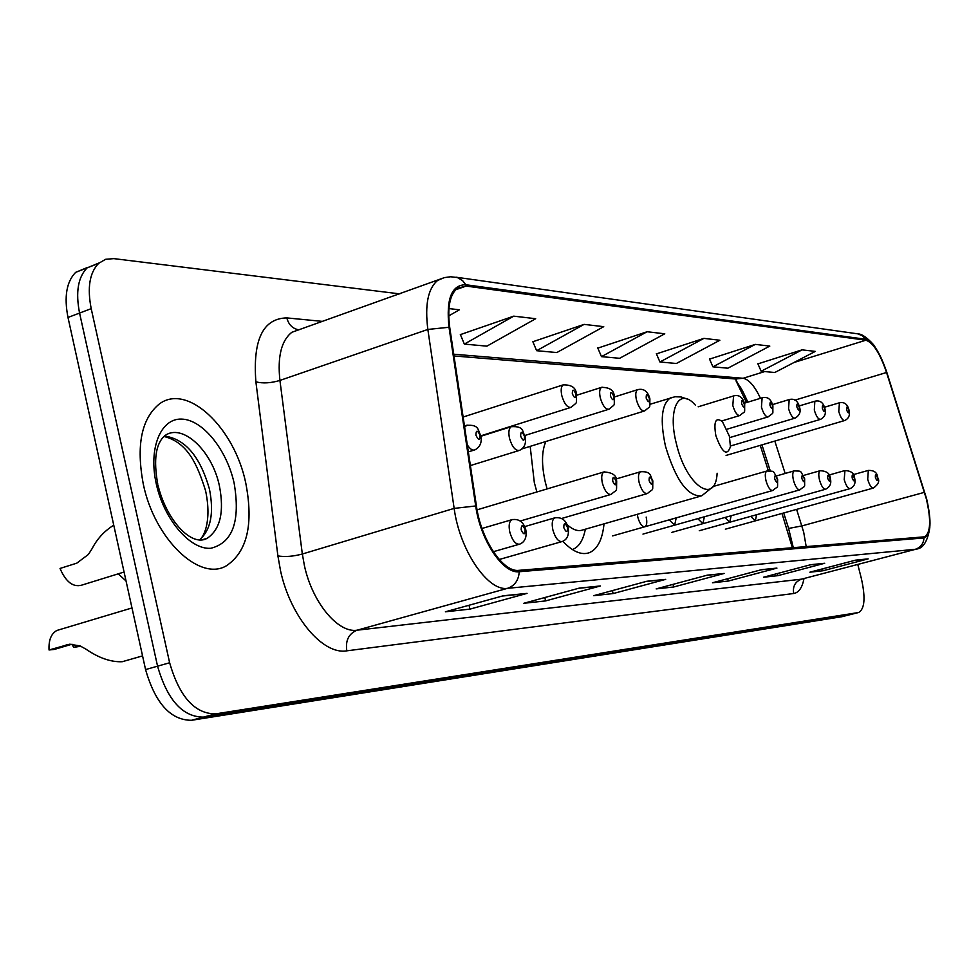<?xml version="1.0" encoding="UTF-8"?>
<svg xmlns="http://www.w3.org/2000/svg" width="979" height="979" viewBox="0 0 979 979"><rect width="100%" height="100%" fill="white"/><g stroke="black" fill="none" stroke-linecap="round" stroke-linejoin="round"><path stroke-width="1.47" d="M530.177 446.363L534.314 482.537L536.871 491.972M637.341 514.293L637.88 517.463C639.789 523.851 642.126 526.947 644.904 526.751C646.85 525.539 647.278 522.321 646.177 517.083M746.5 402.565L736.171 381.149M792.403 547.812L781.988 513.449M768.344 470.715L760.242 445.359M562.815 541.289C572.617 551.63 581.465 555.436 589.334 552.694C597.533 549.158 602.428 539.539 604.031 523.851M726.088 455.419L844.498 420.578M697.758 518.65L702.885 523.655L704.378 516.777M724.901 517.487L729.734 522.235L731.154 515.725M669.195 519.861L674.641 525.16L676.22 517.867M750.734 516.374L755.286 520.865L756.632 514.721M87.645 267.402L75.677 272.333C66.523 281.671 63.953 296.71 67.992 317.465L145.565 669.575C155.282 703.289 170.591 720.189 191.48 720.299L841.83 616.721L850.298 614.604M399.86 293.896L113.833 258.627L105.622 259.288L98.634 263.363C89.591 272.688 87.119 287.789 91.206 308.642L169.636 662.759C179.414 696.669 194.662 713.728 215.392 713.911L858.289 612.573L850.041 614.653L203.399 717.117L850.041 614.653L841.83 616.721M169.636 662.759L157.558 666.173C167.311 699.985 182.596 716.971 203.399 717.117C182.596 716.971 167.311 699.985 157.558 666.173L79.568 313.06L157.558 666.173L145.565 669.575M99.099 262.947L87.119 267.854C78.014 277.192 75.505 292.268 79.568 313.06C75.505 292.268 78.014 277.192 87.119 267.854L99.099 262.947M245.741 482.941C234.348 427.517 187.087 382.544 159.124 404.143C141.355 418.963 136.081 445.616 143.289 484.103C154.547 539.111 199.471 581.734 226.235 565.874C247.222 551.899 253.72 524.254 245.741 482.941C234.348 427.517 187.087 382.544 159.124 404.143C141.355 418.963 136.081 445.616 143.289 484.103C154.547 539.111 199.471 581.734 226.235 565.874C247.222 551.899 253.72 524.254 245.741 482.941M926.318 498.776C931.225 520.045 930.662 532.723 924.629 536.81L518.907 570.341C503.23 572.752 480.97 539.6 476.455 506.192L449.753 327.573C447.195 307.773 449.74 294.655 457.401 288.218L466.126 286.076L865.889 340.202C873.146 342.613 880.035 353.37 886.546 372.485L926.318 498.776M926.611 498.764L886.815 372.35C880.145 352.77 873.097 341.744 865.644 339.26L465.808 284.742C451.588 284.779 445.996 298.962 449.006 327.267L475.708 505.959C480.334 540.224 503.182 574.22 519.237 571.736L923.992 537.936C930.992 534.926 931.861 521.868 926.611 498.764M503.255 595.783L445.384 611.802L469.92 609.134L527.057 593.372L503.255 595.783M525.515 593.678L502.398 596.027L527.057 593.372M469.002 605.267L469.92 609.134M579.299 588.098L523.838 603.272L545.621 600.91L600.396 585.956L579.299 588.098M598.928 586.25L578.479 588.318L600.396 585.956M544.813 597.533L545.621 600.91M646.874 581.257L593.653 595.685L613.123 593.568L665.696 579.36L646.874 581.257M663.799 579.678L665.696 579.36M612.401 590.606L613.123 593.568M855.536 560.159L809.89 572.189L822.996 570.757L868.165 558.874L855.536 560.159M866.611 559.144L868.165 558.874M822.519 568.86L822.996 570.757M810.845 564.675L763.498 577.231L777.864 575.664L824.697 563.268L810.845 564.675M823.082 563.549L824.697 563.268M777.338 573.559L777.864 575.664M761.674 569.643L712.492 582.774L728.315 581.049L776.934 568.101L761.674 569.643M775.184 568.395L776.934 568.101M727.74 578.699L728.315 581.049M707.303 575.15L656.175 588.893L673.674 586.984L724.203 573.437L707.303 575.15M722.392 573.743L724.203 573.437M673.038 584.365L673.674 586.984M858.289 612.573L858.742 612.475C864.714 608.852 865.595 597.569 861.385 578.626L857.788 564.455M513.73 316.156L464.34 344.094L486.893 346.15L535.684 318.713L513.73 316.156L460.399 334.61M448.725 315.911L459.371 309.792L448.933 308.581M703.913 338.379L659.932 361.985L676.367 363.49L719.859 340.251L703.913 338.379L656.432 353.884M755.323 344.388L712.92 366.831L727.862 368.202L769.812 346.089L755.323 344.388L709.555 359.109M802.082 349.858L761.16 371.249L774.805 372.497L815.299 351.4L802.082 349.858L757.917 363.87M584.108 324.379L536.639 350.702L556.818 352.55L603.737 326.668L584.108 324.379L532.857 341.732M647.131 331.746L601.473 356.637L619.634 358.302L664.778 333.802L647.131 331.746L597.839 348.12M601.473 356.637L597.741 347.9M659.932 361.985L656.346 353.676M712.92 366.831L709.457 358.914M761.16 371.249L757.832 363.674M536.639 350.702L532.76 341.5M464.34 344.094L460.301 334.365M715.869 435.728C722.159 452.861 727.018 456.52 730.444 446.705L729.343 436.108L722.429 421.643C715.673 416.736 713.495 421.435 715.869 435.728M545.866 441.517C541.583 451.307 541.424 464.939 545.352 482.39L547.126 488.913M567.11 524.658C572.948 529.908 578.185 531.67 582.848 529.92L700.083 496.304M572.385 549.562L572.813 549.403C579.078 546.784 583.251 540.053 585.344 529.211M59.327 629.73L56.99 630.427C51.214 633.511 48.571 640.033 49.048 649.983L69.411 644.255L79.984 645.859L85.785 649.053C98.72 657.974 110.872 662.196 122.228 661.718L142.555 655.893M80.829 646.238L73.658 647.376L79.483 645.663M49.048 649.983L54.347 649.42L71.345 644.402L66.082 644.953M72.005 644.219L73.658 647.376M126.058 581.012L118.226 573.841M113.772 525.27L113.099 525.576C103.994 531.438 97.007 539.099 92.148 548.57L88.404 554.444L76.766 563.17L60.037 568.444C65.874 582.015 73.156 587.559 81.893 585.087L124.076 572.03M191.48 720.299L215.392 713.911M67.992 317.465L91.206 308.642M744.407 397.082L745.447 396.715M806.206 546.674L803.686 532.197L796.612 509.386M803.992 578.577C802.254 587.669 798.815 592.65 793.675 593.507L346.811 650.827C345.318 640.474 348.757 633.584 357.102 630.195L801.593 579.152L915.769 549.243M346.811 650.827C322.935 655.159 290.469 616.941 280.545 570.818L277.901 555.913L255.886 381.834C252.704 339.737 263.021 318.42 286.823 317.906L322.483 321.393M475.708 505.959L454.146 508.395L302.34 554.016L304.469 565.899C312.423 602.636 338.073 633.34 357.102 630.195L507.563 588.318C487.86 591.659 459.689 550.296 454.146 508.395L427.847 329.446C424.751 304.922 427.97 288.609 437.515 280.52L443.744 277.791M455.969 277.192L857.763 333.839L862.585 335.858L865.644 339.26M465.808 284.742L462.565 280.581L457.377 277.546L450.67 276.763L444.478 277.595L291.877 332.285C281.352 340.557 277.375 356.613 279.921 380.427L302.34 554.016C293.1 556.464 284.95 557.1 277.901 555.913M449.006 327.267L427.847 329.446L279.921 380.427C270.889 383.132 262.886 383.609 255.886 381.834M519.237 571.736C518.625 580.266 514.734 585.797 507.563 588.318L915.243 549.317C920.603 547.555 923.515 543.761 923.992 537.936M929.817 527.571C927.627 541.363 923.124 548.546 916.271 549.109L801.593 579.152C795.217 581.575 792.574 586.348 793.675 593.507M300.883 329.079L298.95 329.764M297.689 329.593C292.146 328.185 288.524 324.294 286.823 317.906M466.126 286.076L455.639 289.772M924.457 492.327L801.899 525.919L788.633 528.44L783.702 512.972M886.546 372.485L794.838 400.154M785.158 473.457L774.817 441.076M760.463 398.306C754.638 385.983 748.837 379.301 743.061 378.286L453.73 354.214M865.889 340.202L794.042 362.475M764.709 371.567L743.061 378.286L735.278 378.995M788.462 527.889L793.308 547.738M695.286 405.049C679.181 386.411 667.311 409.002 676.367 443.609C686.046 485.657 715.453 505.862 717.142 473.236M672.267 397.303L670.297 397.976C661.535 404.303 659.932 420.419 665.5 446.314C675.804 480.408 687.87 496.916 701.71 495.827L712.198 487.383M199.422 539.98C210.803 530.067 214.156 513.118 209.457 489.145C200.205 456.557 185.178 438.849 164.362 436.034M203.399 539.759L207.364 538.193C220.348 529.211 224.362 511.784 219.418 485.927C212.223 450.829 182.449 422.695 164.766 435.704C155.734 443.671 153.385 459.787 157.741 484.03M156.297 483.956C164.056 519.555 190.122 549.806 210.705 548.301C232.745 542.868 240.553 521.122 234.128 483.075C226.651 449.483 202.592 419.599 181.69 419.098C160.691 418.082 148.221 448.358 156.297 483.956M877.784 477.801C879.852 481.044 878.383 484.446 873.378 488.044C871.334 488.044 869.438 485.131 867.7 479.282L868.336 470.397M877.478 477.642C875.826 473.848 875.14 473.86 875.434 477.666C877.086 481.46 877.771 481.448 877.478 477.642M854.643 478.131C855.854 483.136 854.349 486.624 850.139 488.607C847.985 488.643 846.015 485.645 844.216 479.637L844.95 470.532M854.324 477.948C852.611 474.069 851.901 474.069 852.171 477.972C853.884 481.864 854.606 481.852 854.324 477.948M830.314 478.474C831.648 483.32 830.094 486.893 825.689 489.206C823.412 489.255 821.357 486.196 819.509 480.004C818.371 474.888 818.579 471.792 820.145 470.715L820.353 470.654M829.959 478.278C828.197 474.289 827.439 474.301 827.696 478.303C829.47 482.292 830.229 482.28 829.959 478.278M804.677 478.829C804.322 489.647 806.096 484.348 799.929 489.83C797.53 489.916 795.389 486.771 793.479 480.395C792.317 475.158 792.562 471.988 794.214 470.862C802.425 471.499 799.464 469.553 804.628 478.633M804.297 478.609C802.474 474.521 801.679 474.534 801.911 478.645C803.747 482.733 804.542 482.733 804.297 478.609M777.644 479.208C777.277 490.246 778.99 484.96 772.761 490.491C770.228 490.614 767.989 487.383 766.019 480.799C764.844 475.451 765.113 472.196 766.838 471.021C775.123 471.597 772.284 469.614 777.583 479M777.228 478.976C775.331 474.766 774.499 474.778 774.719 479.012C776.616 483.21 777.461 483.198 777.228 478.976M652.834 481.007C652.406 492.718 654.168 487.481 647.413 493.526C644.194 493.844 641.453 490.246 639.177 482.696C637.941 476.846 638.369 473.2 640.486 471.756L640.927 471.621M652.283 480.628C650.068 475.916 649.004 475.929 649.114 480.677C651.341 485.4 652.393 485.388 652.283 480.628M616.684 481.521C616.256 493.392 617.92 488.301 611.104 494.395C607.678 494.799 604.777 491.079 602.403 483.247C601.155 477.262 601.632 473.506 603.859 471.976L604.361 471.817M616.085 481.117C613.772 476.247 612.646 476.259 612.707 481.154C615.032 486.037 616.158 486.012 616.085 481.117M568.175 527.901C569.191 535.06 567.208 539.6 562.203 541.522C558.446 541.974 555.35 538.12 552.89 529.969C551.581 523.557 552.193 519.519 554.714 517.867L555.252 517.695M567.514 527.51C565.042 522.419 563.806 522.48 563.806 527.705C566.29 532.796 567.526 532.735 567.514 527.51M525.858 530.104C526.898 537.349 524.854 542.023 519.727 544.128C515.688 544.679 512.384 540.714 509.826 532.209C508.493 525.637 509.166 521.477 511.833 519.702L512.47 519.506M525.148 529.663C522.553 524.389 521.232 524.463 521.183 529.859C523.777 535.134 525.099 535.06 525.148 529.663M849.062 410.299C850.213 415.157 848.756 418.571 844.718 420.517C842.576 420.578 840.594 417.568 838.77 411.486L839.444 402.773M846.602 409.92C848.291 413.787 849.001 413.836 848.732 410.054C847.043 406.187 846.333 406.15 846.602 409.92M824.967 408.904C826.203 413.689 824.722 417.164 820.524 419.355C818.26 419.44 816.192 416.356 814.32 410.103L814.834 401.243L799.182 405.942M822.372 408.5C824.122 412.465 824.869 412.502 824.612 408.635C822.874 404.67 822.127 404.621 822.372 408.5M799.623 407.435C801.006 411.951 799.476 415.512 795.058 418.131C792.684 418.266 790.518 415.096 788.572 408.647L789.184 399.567L772.529 404.596M796.882 406.995C798.68 411.07 799.464 411.119 799.231 407.142C797.432 403.067 796.649 403.018 796.882 406.995M772.896 405.893C772.553 416.32 774.328 411.315 768.234 416.846C765.713 417.017 763.461 413.762 761.442 407.105L762.127 397.804L744.407 403.201M769.996 405.416C771.868 409.601 772.7 409.65 772.48 405.563C770.62 401.39 769.788 401.341 769.996 405.416M744.701 404.266C744.358 414.851 746.071 409.895 739.916 415.488C737.26 415.708 734.886 412.367 732.806 405.477L733.577 395.944L698.162 406.811M741.629 403.752C743.575 408.047 744.444 408.096 744.26 403.899C742.315 399.603 741.446 399.554 741.629 403.752M649.897 398.82C649.481 409.822 651.292 404.853 644.757 410.899C641.563 411.315 638.797 407.68 636.46 400.019C635.273 394.549 635.64 391.111 637.537 389.691L638.075 389.52M646.201 398.135C648.392 402.822 649.432 402.883 649.322 398.318C647.143 393.631 646.103 393.57 646.201 398.135M614.359 396.789C613.968 407.741 615.742 403.054 609.097 409.173C605.683 409.675 602.758 405.942 600.323 397.963C599.124 392.395 599.527 388.859 601.522 387.366L602.134 387.146M610.419 396.03C612.695 400.876 613.809 400.937 613.747 396.226C611.471 391.392 610.358 391.319 610.419 396.03M576.533 394.623C576.178 405.428 577.916 401.145 571.149 407.325C567.502 407.937 564.406 404.094 561.848 395.785C560.649 390.107 561.089 386.472 563.17 384.882L563.88 384.637M572.323 393.791C574.71 398.783 575.885 398.857 575.872 393.999C573.498 389.006 572.311 388.932 572.323 393.791M525.258 436.964C526.323 443.511 524.414 447.978 519.543 450.364C515.541 451.074 512.201 447.085 509.521 438.396C508.272 432.351 508.823 428.459 511.173 426.709L511.968 426.428M520.644 436.23C523.19 441.456 524.487 441.492 524.524 436.316C521.978 431.09 520.693 431.054 520.644 436.23M480.897 436.022C482.023 442.471 480.065 447.06 475.048 449.789C472.612 450.805 470.018 449.141 467.277 444.784M475.929 435.202C478.596 440.611 479.991 440.648 480.089 435.3C477.422 429.879 476.039 429.854 475.929 435.202M464.633 427.125L467.093 425.07M586.996 553.355L589.334 552.694M75.677 272.333L98.634 263.363M875.006 347.068C874.639 345.049 863.821 333.863 858.546 333.986M858.742 612.475L850.506 614.555M747.834 402.161C740.357 385.555 740.699 388.21 737.946 383.535L735.351 379.093L736.746 379.106L453.999 355.952M770.228 470.789L761.943 444.858M706.544 575.346L722.845 573.694M760.94 569.839L775.625 568.358M810.147 564.859L823.437 563.512M854.863 560.331L866.953 559.107M646.079 581.477L664.276 579.629M650.068 404.266L674.996 396.752L681.103 396.96L687.172 399.053M199.153 539.955C203.167 538.242 212.235 522.125 205.59 490.785C197.342 464.536 187.687 442.3 163.872 436.45M201.552 540.004L207.364 538.193C191.725 547.567 166.32 520.192 157.998 485.143M853.296 474.644L868.177 470.446C874.149 470.177 877.331 472.576 877.747 477.666M725.366 529.186L873.231 488.093M829.017 475.048L844.767 470.581C850.984 470.74 854.263 473.2 854.606 477.972M699.251 530.74L849.956 488.656M803.429 475.476L820.145 470.715C826.692 471.009 830.07 473.53 830.265 478.29M671.814 532.38L825.481 489.267M776.457 475.953L794.214 470.862M642.97 534.093L799.696 489.892M712.932 486.551L766.838 471.021M612.609 535.905L772.504 490.565M615.913 479.025L640.486 471.756C651.977 471.095 650.044 476.528 652.76 480.665M561.677 518.454L646.948 493.661M477.054 509.839L603.859 471.976C612.536 472.429 616.782 475.476 616.599 481.142M520.29 521.012L610.578 494.554M524.707 526.604L554.714 517.867C561.591 516.875 566.046 520.094 568.077 527.51M499.241 559.498L561.64 541.681M482.011 528.464L511.833 519.702C518.87 518.552 523.508 521.868 525.76 529.663M493.318 551.715L519.041 544.324M56.99 630.427L131.994 607.947M69.411 644.255L70.158 644.182M824.465 407.24L839.211 402.846C844.29 401.696 847.557 404.107 849.013 410.103M730.493 445.996L820.267 419.428M824.918 408.684C823.327 402.479 819.961 400.007 814.834 401.243M729.685 437.601L794.777 418.217M799.562 407.191C797.848 400.778 794.385 398.233 789.184 399.567M727.018 429.206L767.915 416.944M772.835 405.624C770.999 399.004 767.438 396.397 762.127 397.804M721.756 420.97L739.549 415.598M744.627 403.96C742.657 397.107 738.974 394.439 733.577 395.944M521.991 448.896L644.194 411.07M614.396 396.984L637.537 389.691C643.595 388.21 647.682 391.111 649.787 398.392M524.879 435.484L608.436 409.381M576.655 395.259L601.522 387.366C609.831 387.378 614.066 390.364 614.249 396.299M481.154 435.728L570.378 407.57M463.128 417.03L563.17 384.882C571.638 384.698 576.044 387.77 576.411 394.072M470.385 465.576L518.662 450.634M480.946 436.242L511.173 426.709C524.756 425.865 521.942 431.874 525.123 436.377M468.329 451.882L473.995 450.12M464.462 425.938L466.151 425.4C479.832 424.188 477.605 430.601 480.75 435.361M113.099 525.576L113.797 525.344"/></g></svg>
